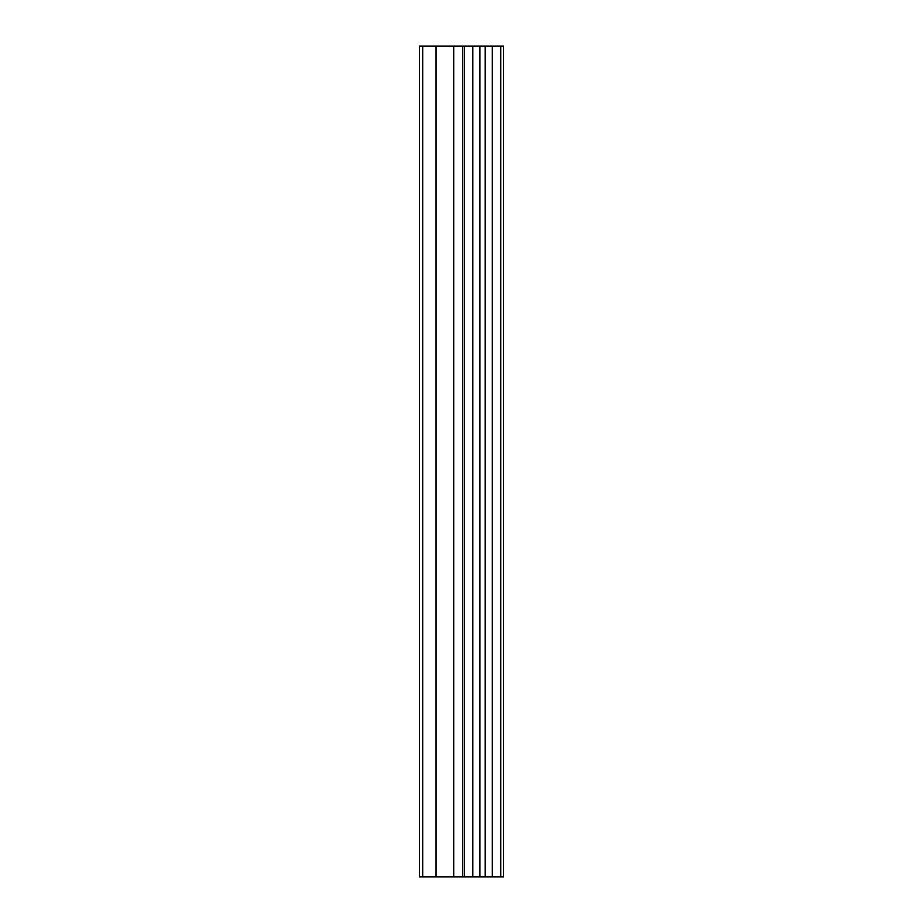 <?xml version="1.0" encoding="UTF-8"?>
<svg xmlns="http://www.w3.org/2000/svg" width="923" height="923" viewBox="0 0 923 923"><rect width="100%" height="100%" fill="white"/><g stroke="black" fill="none" stroke-linecap="round" stroke-linejoin="round"><path stroke-width="1.38" d="M464.304 876.85L503.589 876.85L503.589 46.15L419.411 46.15L419.411 876.85L464.304 876.85L464.304 46.15M500.797 876.85L500.797 46.15M492.305 876.85L492.305 46.15M485.21 876.85L485.21 46.15M479.891 876.85L479.891 46.15M472.807 876.85L472.807 46.15M462.608 876.85L462.608 46.15M453.747 876.85L453.747 46.15M436.025 876.85L436.025 46.15M422.734 876.85L422.734 46.15"/></g></svg>
